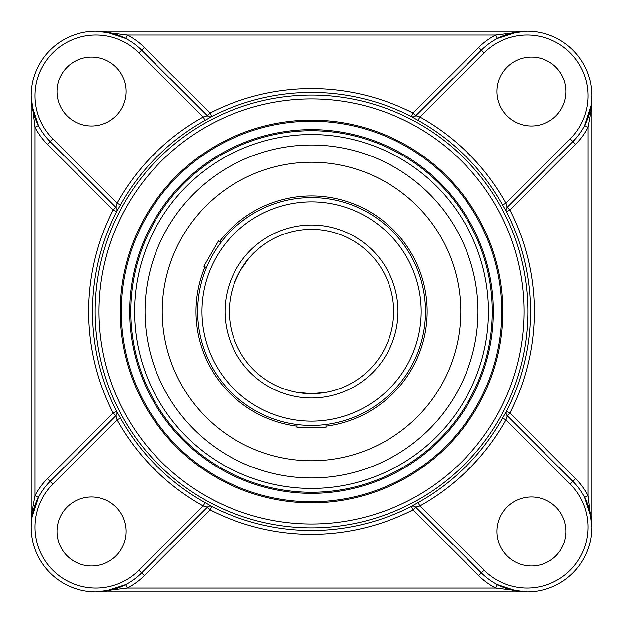 <?xml version="1.0" encoding="UTF-8"?>
<svg xmlns="http://www.w3.org/2000/svg" width="623" height="623" viewBox="0 0 623 623"><rect width="100%" height="100%" fill="white"/><g stroke="black" fill="none" stroke-linecap="round" stroke-linejoin="round"><path stroke-width="0.93" d="M311.5 121.251A190.249 190.249 0 0 1 476.26 406.624A190.249 190.249 0 0 1 146.74 406.624A190.249 190.249 0 0 1 311.5 121.251M311.5 120.169A191.331 191.331 0 0 0 145.805 407.162A191.331 191.331 0 0 0 477.195 407.162A191.331 191.331 0 0 0 311.5 120.169M129.662 311.5A181.838 181.838 0 0 0 402.419 468.979A181.838 181.838 0 0 0 402.419 154.021A181.838 181.838 0 0 0 129.662 311.5M130.737 311.5A180.763 180.763 0 0 1 401.882 154.956A180.763 180.763 0 0 1 401.882 468.044A180.763 180.763 0 0 1 130.737 311.5M47.387 144.302L113.113 210.029L115.823 207.319L50.097 141.592L47.387 144.302A68.53 68.53 0 0 1 34.981 127.349L31.15 95.849L31.15 527.151L32.092 511.203L34.981 495.651L34.981 127.349L38.392 125.581L31.82 105.131M415.759 507.254L481.408 572.903L478.698 575.613A68.53 68.53 0 0 0 495.651 588.019L497.419 584.608L516.942 591.04L527.151 591.85L495.651 588.019L127.349 588.019L95.849 591.85L527.151 591.85M591.18 517.869L584.608 497.419L588.019 495.651L591.85 527.151L591.85 95.849L590.908 111.797L588.019 127.349L588.019 495.651A68.53 68.53 0 0 0 575.613 478.698L509.887 412.971L507.177 415.681L572.903 481.408A64.699 64.699 0 0 1 572.903 572.903A64.699 64.699 0 0 1 481.408 572.903L484.118 570.193L419.863 505.938L415.666 507.161A3.831 3.831 -45 0 0 411.211 506.46L418.002 502.59L419.863 505.938A222.598 222.598 0 0 0 505.938 419.863L507.254 415.759M115.746 415.759L50.097 481.408A64.699 64.699 0 0 0 50.097 572.903A64.699 64.699 0 0 0 141.592 572.903L144.302 575.613A68.53 68.53 0 0 1 127.349 588.019L125.581 584.608L105.131 591.18M31.82 517.869L38.392 497.419L34.981 495.651A68.53 68.53 0 0 1 47.387 478.698L113.113 412.971L116.524 411.227L120.41 418.002L117.062 419.863A222.598 222.598 0 0 0 203.137 505.938L207.334 507.161A3.831 3.831 45 0 1 211.789 506.46A3.831 3.831 45 0 0 207.319 507.177L210.029 509.887A222.832 222.832 0 0 0 412.971 509.887L478.698 575.613M47.387 478.698L50.097 481.408L115.823 415.681L113.113 412.971A222.832 222.832 0 0 1 113.113 210.029L116.524 211.773A3.831 3.831 135 0 0 115.839 207.334L115.746 207.241M207.334 115.839L203.137 117.062A222.598 222.598 0 0 0 117.062 203.137L120.41 204.998A218.766 218.766 0 0 1 204.998 120.41L211.789 116.54L210.029 113.113L207.319 115.823A3.831 3.831 135 0 0 211.773 116.524A3.831 3.831 135 0 1 207.334 115.839L141.592 50.097L144.302 47.387A68.53 68.53 0 0 0 127.349 34.981L125.581 38.392L106.058 31.96L95.849 31.15L127.349 34.981L495.651 34.981L527.151 31.15L95.849 31.15M478.698 47.387L412.971 113.113L415.681 115.823L481.408 50.097L478.698 47.387A68.53 68.53 0 0 1 495.651 34.981L497.419 38.392L517.869 31.82M591.18 105.131L584.608 125.581L588.019 127.349A68.53 68.53 0 0 1 575.613 144.302L509.887 210.029L506.476 211.773L502.59 204.998L505.938 203.137A222.598 222.598 0 0 0 419.863 117.062L415.759 115.746M507.254 207.241L572.903 141.592L507.177 207.319L509.887 210.029A222.832 222.832 0 0 1 509.887 412.971L506.476 411.227A3.831 3.831 -45 0 0 507.161 415.666L572.903 481.408L575.613 478.698M360.67 152.456A166.473 166.473 0 0 0 145.027 311.5A166.473 166.473 0 0 0 474.656 344.558A166.473 166.473 0 0 0 360.67 152.456M120.41 204.998L116.54 211.789A3.831 3.831 135 0 0 115.823 207.319M138.882 570.193A60.859 60.859 0 0 1 52.807 570.193A60.859 60.859 0 0 1 52.807 484.118L50.097 481.408A64.699 64.699 0 0 0 50.097 572.903A64.699 64.699 0 0 0 141.592 572.903L138.882 570.193L203.137 505.938L204.998 502.59L211.789 506.46L210.029 509.887L144.302 575.613M572.903 481.408L570.193 484.118L505.938 419.863L502.59 418.002L506.46 411.211A3.831 3.831 -45 0 0 507.177 415.681M484.118 52.807A60.859 60.859 0 0 1 570.193 52.807A60.859 60.859 0 0 1 570.193 138.882L572.903 141.592A64.699 64.699 0 0 0 572.903 50.097A64.699 64.699 0 0 0 481.408 50.097L484.118 52.807L419.863 117.062L418.002 120.41L411.211 116.54A3.831 3.831 -135 0 0 415.666 115.839L481.408 50.097A64.699 64.699 0 0 1 572.903 50.097A64.699 64.699 0 0 1 572.903 141.592L575.613 144.302M570.193 138.882L505.938 203.137L507.161 207.334A3.831 3.831 -135 0 0 506.46 211.789A219 219 0 0 1 506.476 411.227L506.476 411.227M52.807 484.118L117.062 419.863L115.839 415.666A3.831 3.831 45 0 0 116.54 411.211A219 219 0 0 1 116.524 211.773L116.524 211.773M204.998 120.41L203.137 117.062L138.882 52.807L141.592 50.097A64.699 64.699 0 0 0 50.097 50.097A64.699 64.699 0 0 0 50.097 141.592L115.839 207.334L117.062 203.137L52.807 138.882L50.097 141.592M141.592 572.903L207.334 507.161M126.041 91.534A34.506 34.506 0 0 1 74.277 121.415A34.506 34.506 0 0 1 74.277 61.654A34.506 34.506 0 0 1 126.041 91.534M91.534 496.959A34.506 34.506 0 0 1 121.415 548.723A34.506 34.506 0 0 1 61.654 548.723A34.506 34.506 0 0 1 91.534 496.959M531.466 126.041A34.506 34.506 0 0 1 501.585 74.277A34.506 34.506 0 0 1 561.346 74.277A34.506 34.506 0 0 1 531.466 126.041M496.959 531.466A34.506 34.506 0 0 1 548.723 501.585A34.506 34.506 0 0 1 548.723 561.346A34.506 34.506 0 0 1 496.959 531.466M326.125 392.35L311.5 393.666A82.166 82.166 0 0 1 240.346 270.421A82.166 82.166 0 0 1 382.654 270.421A82.166 82.166 0 0 1 311.5 393.666L325.011 392.545M296.875 392.35L311.5 393.666L297.989 392.545M248.795 258.405L240.346 270.421L234.56 282.678C235.455 278.395 244.808 262.19 248.071 259.277M311.5 425.431A113.931 113.931 0 0 0 410.168 254.534A113.931 113.931 0 0 0 212.832 254.534A113.931 113.931 0 0 0 311.5 425.431M326.125 424.489A113.931 113.931 0 0 0 410.168 254.534A113.931 113.931 0 0 0 220.963 242.339L218.4 240.86L203.776 266.192L206.33 267.672A113.931 113.931 0 0 0 296.875 424.489L296.875 427.323L326.125 427.323L326.125 424.489M326.125 426.148A115.574 115.574 0 0 0 411.593 253.709A115.574 115.574 0 0 0 219.522 241.506M204.897 266.839A115.574 115.574 0 0 0 296.875 426.148M311.5 460.763A149.263 149.263 0 0 0 440.765 236.865A149.263 149.263 0 0 0 182.235 236.865A149.263 149.263 0 0 0 311.5 460.763M98.971 311.5A212.529 212.529 0 0 1 417.76 127.45A212.529 212.529 0 0 1 417.76 495.55A212.529 212.529 0 0 1 98.971 311.5M411.227 506.476L411.211 506.46A3.831 3.831 -45 0 1 415.681 507.177L412.971 509.887L411.227 506.476A219 219 0 0 1 211.773 506.476M115.823 415.681A3.831 3.831 45 0 0 116.524 411.227L116.54 411.211M211.773 116.524A219 219 0 0 1 411.227 116.524L412.971 113.113A222.832 222.832 0 0 0 210.029 113.113L144.302 47.387M411.211 116.54L411.227 116.524A3.831 3.831 -135 0 0 415.681 115.823M507.177 207.319A3.831 3.831 -135 0 0 506.476 211.773L506.46 211.789M134.576 311.5A176.924 176.924 0 0 1 399.966 158.273A176.924 176.924 0 0 1 399.966 464.727A176.924 176.924 0 0 1 134.576 311.5M95.14 311.5A216.36 216.36 0 0 0 419.676 498.875A216.36 216.36 0 0 0 419.676 124.125A216.36 216.36 0 0 0 95.14 311.5M204.998 502.59A218.766 218.766 0 0 1 120.41 418.002M502.59 418.002A218.766 218.766 0 0 1 418.002 502.59M418.002 120.41A218.766 218.766 0 0 1 502.59 204.998M52.807 138.882A60.859 60.859 0 0 1 52.807 52.807A60.859 60.859 0 0 1 138.882 52.807M570.193 484.118A60.859 60.859 0 0 1 570.193 570.193A60.859 60.859 0 0 1 484.118 570.193M311.5 421.125A109.625 109.625 0 0 1 216.563 256.692A109.625 109.625 0 0 1 406.437 256.692A109.625 109.625 0 0 1 311.5 421.125M311.5 397.98A86.48 86.48 0 0 0 386.392 268.264A86.48 86.48 0 0 0 236.608 268.264A86.48 86.48 0 0 0 311.5 397.98"/></g></svg>
